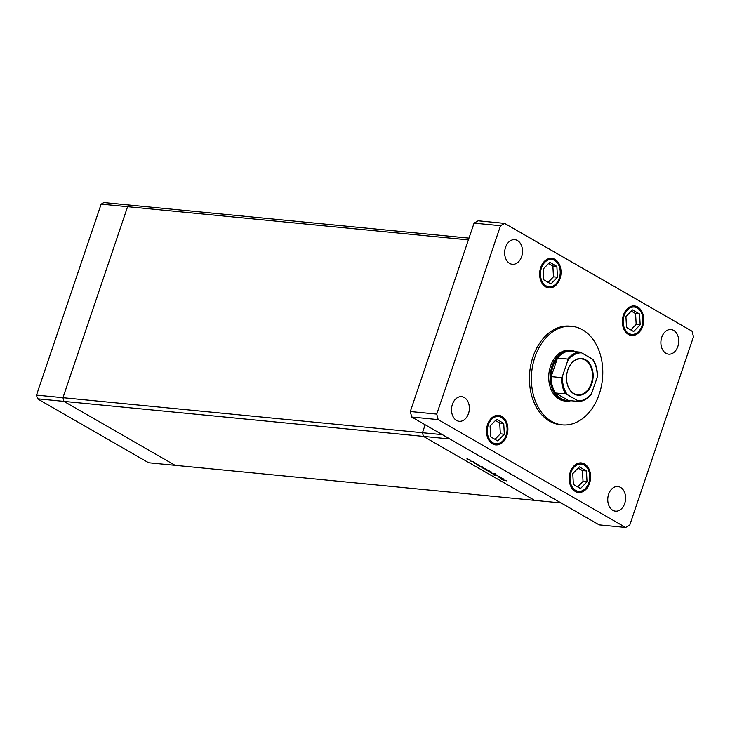 <?xml version="1.0" encoding="UTF-8"?>
<svg xmlns="http://www.w3.org/2000/svg" width="730" height="730" viewBox="0 0 730 730"><rect width="100%" height="100%" fill="white"/><g stroke="black" fill="none" stroke-linecap="round" stroke-linejoin="round"><path stroke-width="1.09" d="M468.989 238.117L130.323 205.121L127.604 206.672L62.953 397.686L63.902 401.363L423.409 436.394L422.46 432.726L425.152 424.76L422.46 432.726L423.409 436.394L449.863 438.976L561.06 502.943L534.606 500.369L423.409 436.394L534.606 500.369L175.1 465.329L63.902 401.363L62.953 397.686L127.604 206.672L130.323 205.121L103.879 202.538L101.151 204.099L36.5 395.113L37.449 398.781L148.646 462.756L175.1 465.329L63.902 401.363L37.449 398.781M442.362 434.66L36.5 395.113M468.386 239.887L101.151 204.099M501.218 477.648L497.778 476.882L499.448 476.626L498.134 476.945L501.218 477.648M498.07 476.489L498.134 476.945M495.059 474.509L497.139 475.613L495.341 474.673L494.876 475.294L493.279 474.765L494.575 475.13L494.821 474.509M496.692 475.44L496.601 474.965M495.104 474.737L495.214 475.239M494.575 475.13L494.986 474.5M494.456 473.761L493.069 474.153L493.799 473.706L490.879 472.894L494.456 473.761M491.746 472.575L488.68 471.452L491.755 472.182L491.682 472.757L491.755 472.182M485.769 469.135L482.703 468.021L485.779 468.742L485.705 469.317L485.779 468.742M476.79 464.408L479.792 465.302L479.71 465.877L477.238 464.901M469.928 460.028L466.871 458.905L469.947 459.635L469.874 460.21L469.947 459.635M473.423 461.661L470.138 460.94L473.423 461.661M474.792 463.349L473.295 462.628L474.765 462.756L476.517 463.577L474.911 462.993M479.865 466.169L482.84 467.054L482.767 467.629L480.285 466.652M489.2 470.841L486.116 470.64L487.585 470.777L486.125 470.184L486.198 469.6L488.726 470.439M500.461 478.022L503.463 478.917L503.381 479.491L500.908 478.515M505.771 480.395L501.875 479.665L506.52 480.842L505.817 480.267M467.766 458.86L467.656 459.407L469.582 460.046L467.656 459.407M469.673 459.489L469.582 460.046M477.584 464.49L477.493 465.065L479.427 465.713L477.493 465.065M479.51 465.147L479.427 465.713M480.641 466.242L480.541 466.826L482.484 467.465L480.541 466.826M482.567 466.908L482.484 467.465M483.607 467.966L483.497 468.523L485.423 469.153L483.497 468.523M485.514 468.596L485.423 469.153M488.379 470.859L486.49 469.764L488.379 470.859L488.461 470.293M486.527 469.645L486.436 470.211M489.584 471.407L489.474 471.963L491.399 472.593L489.474 471.963M491.491 472.036L491.399 472.593M495.141 474.518L494.876 475.294M501.255 478.104L501.163 478.688L503.098 479.327L501.163 478.688M503.18 478.77L503.098 479.327M551.579 421.392A49.503 35.551 95.6 0 0 562.283 424.869A49.503 35.551 95.6 0 0 601.274 386.717A49.503 35.551 95.6 0 0 582.577 329.814A49.503 35.551 95.6 0 0 571.882 326.337A49.503 35.551 95.6 0 0 532.891 364.489A49.503 35.551 95.6 0 0 551.579 421.392M571.882 326.337L569.92 326.146A49.503 35.551 95.6 0 0 530.929 364.297A49.503 35.551 95.6 0 0 549.626 421.201A49.503 35.551 95.6 0 0 560.321 424.677L562.283 424.869M464.307 397.531A12.373 8.888 95.6 0 0 461.634 396.655A12.373 8.888 95.6 0 0 451.888 406.199A12.373 8.888 95.6 0 0 456.56 420.425A12.373 8.888 95.6 0 0 459.234 421.292A12.373 8.888 95.6 0 0 468.989 411.757A12.373 8.888 95.6 0 0 464.307 397.531M637.692 306.965A14.846 10.667 95.6 0 0 634.489 305.925A14.846 10.667 95.6 0 0 622.79 317.377A14.846 10.667 95.6 0 0 628.393 334.44A14.846 10.667 95.6 0 0 631.605 335.49A14.846 10.667 95.6 0 0 643.303 324.038A14.846 10.667 95.6 0 0 637.692 306.965M584.557 463.961A14.846 10.667 95.6 0 0 581.345 462.92A14.846 10.667 95.6 0 0 569.646 474.372A14.846 10.667 95.6 0 0 575.258 491.436A14.846 10.667 95.6 0 0 578.461 492.485A14.846 10.667 95.6 0 0 590.168 481.033A14.846 10.667 95.6 0 0 584.557 463.961M501.848 416.383A14.846 10.667 95.6 0 0 498.636 415.343A14.846 10.667 95.6 0 0 486.937 426.785A14.846 10.667 95.6 0 0 492.549 443.858A14.846 10.667 95.6 0 0 495.752 444.899A14.846 10.667 95.6 0 0 507.45 433.456A14.846 10.667 95.6 0 0 501.848 416.383M554.983 259.387A14.846 10.667 95.6 0 0 551.78 258.347A14.846 10.667 95.6 0 0 540.081 269.79A14.846 10.667 95.6 0 0 545.684 286.863A14.846 10.667 95.6 0 0 548.896 287.903A14.846 10.667 95.6 0 0 560.594 276.46A14.846 10.667 95.6 0 0 554.983 259.387M673.68 330.407A12.373 8.888 95.6 0 0 671.007 329.54A12.373 8.888 95.6 0 0 661.261 339.076A12.373 8.888 95.6 0 0 665.933 353.302A12.373 8.888 95.6 0 0 668.607 354.169A12.373 8.888 95.6 0 0 678.352 344.633A12.373 8.888 95.6 0 0 673.68 330.407M620.536 487.403A12.373 8.888 95.6 0 0 617.863 486.536A12.373 8.888 95.6 0 0 608.117 496.071A12.373 8.888 95.6 0 0 612.789 510.297A12.373 8.888 95.6 0 0 615.463 511.164A12.373 8.888 95.6 0 0 625.218 501.629A12.373 8.888 95.6 0 0 620.536 487.403M517.451 240.535A12.373 8.888 95.6 0 0 514.778 239.659A12.373 8.888 95.6 0 0 505.032 249.204A12.373 8.888 95.6 0 0 509.704 263.43A12.373 8.888 95.6 0 0 512.378 264.296A12.373 8.888 95.6 0 0 522.123 254.761A12.373 8.888 95.6 0 0 517.451 240.535M571.015 350.409L569.546 350.263A25.459 18.277 95.6 0 0 549.498 369.891A25.459 18.277 95.6 0 0 559.107 399.155A25.459 18.277 95.6 0 0 564.609 400.943L566.078 401.089A25.459 18.277 -84.4 0 1 560.576 399.301A25.459 18.277 -84.4 0 1 550.967 370.037A25.459 18.277 -84.4 0 1 571.015 350.409A25.459 18.277 -84.4 0 1 575.568 351.696M500.515 225.707L436.741 414.102L438.173 419.613L625.646 527.462L629.735 525.125L693.5 336.731L692.067 331.219L504.594 223.371L500.515 225.707L474.062 223.125L410.296 411.519L411.72 417.031L599.193 524.879L625.646 527.462M504.594 223.371L478.15 220.788L474.062 223.125M436.741 414.102L410.296 411.519M438.173 419.613L411.72 417.031M504.32 434.222L503.727 423.391L496.61 419.294L490.076 426.028L490.66 436.85L497.787 440.947L504.32 434.222L500.324 433.83L499.731 422.998L495.414 420.516M494.977 439.332L500.324 433.83M499.731 422.998L503.727 423.391M587.029 481.8L586.436 470.969L579.319 466.871L572.785 473.606L573.369 484.437L580.496 488.534L587.029 481.8L583.033 481.408L582.44 470.576L578.123 468.094M577.686 486.919L583.033 481.408M582.44 470.576L586.436 470.969M557.455 277.227L556.871 266.395L549.745 262.298L543.211 269.032L543.804 279.855L550.922 283.952L557.455 277.227L553.459 276.834L552.875 266.003L548.558 263.521M548.12 282.337L553.459 276.834M552.875 266.003L556.871 266.395M640.164 324.804L639.58 313.973L632.454 309.876L625.92 316.61L626.513 327.441L633.631 331.539L640.164 324.804L636.168 324.412L635.584 313.581L631.267 311.099M630.83 329.923L636.168 324.412M635.584 313.581L639.58 313.973M574.036 393.917A18.46 13.259 -84.4 0 1 567.821 369.946A18.46 13.259 -84.4 0 1 585.597 359.771A18.46 13.259 -84.4 0 1 591.811 383.743A18.46 13.259 -84.4 0 1 574.036 393.917M585.168 360.136A18.031 12.948 95.6 0 0 581.272 358.868A18.031 12.948 95.6 0 0 567.064 372.765A18.031 12.948 95.6 0 0 573.871 393.497A18.031 12.948 95.6 0 0 577.777 394.766A18.031 12.948 95.6 0 0 591.975 380.868A18.031 12.948 95.6 0 0 585.168 360.136M576.481 352.727A24.747 17.776 95.6 0 0 569.61 351.112A24.747 17.776 95.6 0 0 557.474 358.065L551.196 376.607A24.747 17.776 95.6 0 0 555.439 392.977A24.747 17.776 95.6 0 0 561.288 398.69A24.747 17.776 95.6 0 0 568.469 400.478L578.799 401.482C583.562 401.171 587.723 398.753 591.282 394.246L597.067 377.793A24.044 17.265 95.6 0 0 592.176 358.95L581.618 352.873A24.044 17.265 95.6 0 0 567.657 360.875L562.565 375.904A24.044 17.265 95.6 0 0 567.447 394.738L578.005 400.816A24.044 17.265 95.6 0 0 591.975 392.822M570.796 400.706A25.459 18.277 -84.4 0 1 566.078 401.089M567.447 394.738L565.723 393.981L555.439 392.977L568.469 400.478M567.657 360.875L567.758 359.069L557.474 358.065A24.747 17.776 95.6 0 0 551.196 376.607L561.48 377.611L562.565 375.904M578.753 401.482L578.005 400.816M597.067 377.793L597.35 376.479C597.532 369.937 596.082 364.288 593.006 359.534L592.176 358.95M569.61 351.112L579.894 352.115L581.618 352.873M492.905 442.809A13.715 9.855 95.6 0 0 506.109 435.253A13.715 9.855 95.6 0 0 501.492 417.432A13.715 9.855 95.6 0 0 488.279 424.997A13.715 9.855 95.6 0 0 492.905 442.809M498.243 415.315A14.846 10.667 -84.4 0 1 501.063 416.31M575.614 490.396A13.715 9.855 95.6 0 0 588.818 482.831A13.715 9.855 95.6 0 0 584.201 465.01A13.715 9.855 95.6 0 0 570.988 472.575A13.715 9.855 95.6 0 0 575.614 490.396M580.952 462.893A14.846 10.667 -84.4 0 1 583.772 463.888M546.04 285.813A13.715 9.855 95.6 0 0 559.253 278.258A13.715 9.855 95.6 0 0 554.636 260.437A13.715 9.855 95.6 0 0 541.423 268.001A13.715 9.855 95.6 0 0 546.04 285.813M551.387 258.32A14.846 10.667 -84.4 0 1 554.207 259.314M628.749 333.4A13.715 9.855 95.6 0 0 641.962 325.835A13.715 9.855 95.6 0 0 637.345 308.014A13.715 9.855 95.6 0 0 624.132 315.579A13.715 9.855 95.6 0 0 628.749 333.4M634.096 305.897A14.846 10.667 -84.4 0 1 636.916 306.892M565.723 393.981A24.747 17.776 -84.4 0 1 561.48 377.611M567.758 359.069A24.747 17.776 -84.4 0 1 579.894 352.115M494.794 475.075L495.241 473.77M494.977 444.826C507.031 446.724 512.314 421.84 501.273 416.374L497.851 415.26M577.686 492.403C589.74 494.301 595.023 469.417 583.982 463.952L580.56 462.847M548.111 287.83C560.175 289.728 565.458 264.844 554.417 259.378L550.995 258.265M630.82 335.408C642.884 337.306 648.167 312.422 637.126 306.956L633.704 305.852"/></g></svg>

